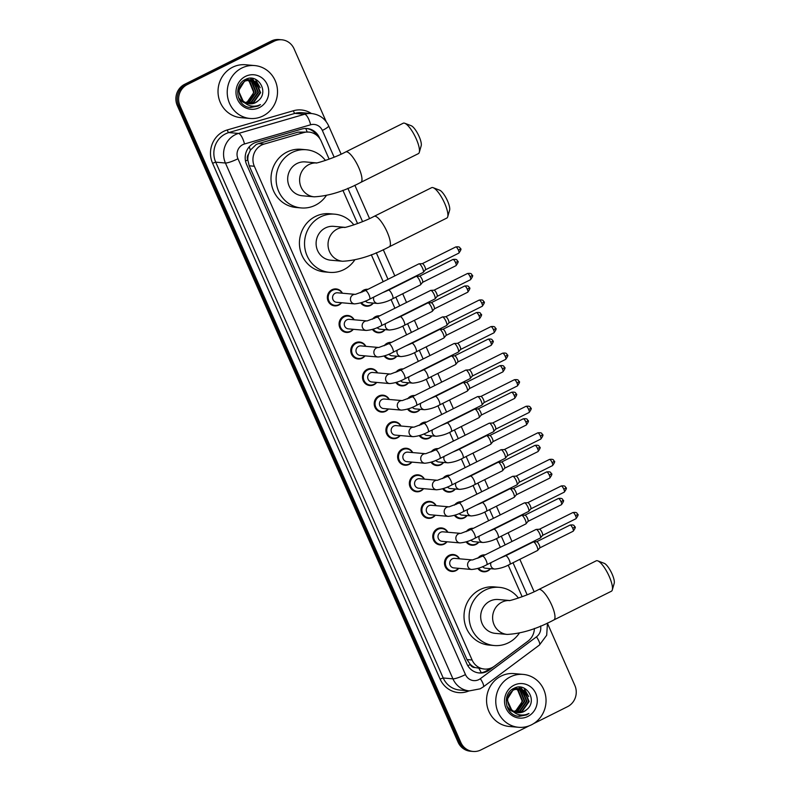 <?xml version="1.0" encoding="UTF-8"?>
<svg xmlns="http://www.w3.org/2000/svg" width="791" height="791" viewBox="0 0 791 791"><rect width="100%" height="100%" fill="white"/><g stroke="black" fill="none" stroke-linecap="round" stroke-linejoin="round"><path stroke-width="1.19" d="M360.775 292.65A8.493 8.039 -84.9 0 1 367.993 289.288M373.372 303.082A8.493 8.039 -84.9 0 1 360.676 302.834M372.492 319.208A8.493 8.039 -84.9 0 1 379.71 315.846M385.079 329.649A8.493 8.039 -84.9 0 1 372.393 329.392M384.199 345.766A8.493 8.039 -84.9 0 1 391.416 342.404M396.795 356.207A8.493 8.039 -84.9 0 1 384.11 355.95M395.915 372.324A8.493 8.039 -84.9 0 1 403.133 368.962M408.512 382.765A8.493 8.039 -84.9 0 1 395.816 382.508M407.632 398.882A8.493 8.039 -84.9 0 1 414.85 395.52M420.219 409.323A8.493 8.039 -84.9 0 1 407.533 409.066M419.339 425.439A8.493 8.039 -84.9 0 1 426.567 422.078M431.935 435.881A8.493 8.039 -84.9 0 1 419.25 435.623M431.055 451.997A8.493 8.039 -84.9 0 1 438.273 448.635M443.652 462.438A8.493 8.039 -84.9 0 1 430.957 462.181M442.772 478.555A8.493 8.039 -84.9 0 1 449.911 475.193A8.493 8.039 -84.9 0 1 449.99 475.193M455.369 488.996A8.493 8.039 -84.9 0 1 442.673 488.739M454.489 505.113A8.493 8.039 -84.9 0 1 461.628 501.751A8.493 8.039 -84.9 0 1 461.707 501.751M467.076 515.554A8.493 8.039 -84.9 0 1 454.39 515.297M466.196 531.681A8.493 8.039 -84.9 0 1 473.413 528.319M478.792 542.112A8.493 8.039 -84.9 0 1 466.107 541.855M477.912 558.238A8.493 8.039 -84.9 0 1 485.13 554.877M490.509 568.67A8.493 8.039 -84.9 0 1 477.813 568.413M353.31 329.303A8.493 8.039 -84.9 0 1 339.181 325.477A8.493 8.039 -84.9 0 1 354.15 319.782M365.027 355.861A8.493 8.039 -84.9 0 1 350.888 352.035A8.493 8.039 -84.9 0 1 365.867 346.339M376.734 382.419A8.493 8.039 -84.9 0 1 362.604 378.592A8.493 8.039 -84.9 0 1 377.574 372.897M388.45 408.977A8.493 8.039 -84.9 0 1 374.321 405.16A8.493 8.039 -84.9 0 1 389.291 399.465M341.593 302.745A8.493 8.039 -84.9 0 1 327.464 298.919A8.493 8.039 -84.9 0 1 342.434 293.224M400.167 435.534A8.493 8.039 -84.9 0 1 386.028 431.718A8.493 8.039 -84.9 0 1 401.007 426.023M411.874 462.102A8.493 8.039 -84.9 0 1 397.744 458.276A8.493 8.039 -84.9 0 1 412.724 452.581M423.59 488.66A8.493 8.039 -84.9 0 1 409.461 484.834A8.493 8.039 -84.9 0 1 424.431 479.138M435.307 515.218A8.493 8.039 -84.9 0 1 421.178 511.391A8.493 8.039 -84.9 0 1 436.148 505.696M447.024 541.776A8.493 8.039 -84.9 0 1 432.885 537.949A8.493 8.039 -84.9 0 1 447.864 532.254M458.731 568.333A8.493 8.039 -84.9 0 1 444.601 564.507A8.493 8.039 -84.9 0 1 459.571 558.812M329.145 159.139L321.195 141.124A15.929 15.078 95.1 0 0 308.905 132.087L298.098 132.117L258.608 143.576L256.175 144.545L250.361 150.152L248.582 154.126A5.31 5.023 95.1 0 0 247.741 159.93A15.929 2.581 156.2 0 1 245.497 161.008M308.905 132.087A15.929 15.078 95.1 0 0 303.635 132.601L264.154 144.071A15.929 15.078 95.1 0 0 261.683 145.03A15.929 15.078 95.1 0 0 254.336 166.248L472.108 660.02A15.929 15.078 95.1 0 0 484.399 669.048A15.929 15.078 95.1 0 0 494.424 666.16L527.943 641.175A15.929 15.078 95.1 0 0 534.4 628.44M475.025 667.545A15.929 15.078 -84.9 0 1 470.19 664.272L470.299 664.529A5.31 5.023 95.1 0 0 475.025 667.545L484.399 669.048M247.741 159.93L247.85 160.178A15.929 15.078 -84.9 0 1 248.582 154.126M247.85 160.178L249.205 165.794L466.987 659.565L470.19 664.272M522.149 596.74L508.198 565.12M500.327 547.283L496.491 538.562M488.62 520.725L484.774 512.004M476.904 494.167L473.058 485.447M465.187 467.61L461.341 458.889M453.48 441.052L449.634 432.331M441.764 414.494L437.917 405.773M430.047 387.936L426.201 379.215M418.34 361.368L414.494 352.657M406.623 334.811L402.777 326.09M394.907 308.253L391.061 299.532M383.19 281.695L371.295 254.712M357.562 223.576L342.879 190.275M319.851 138.682L319.356 137.555A15.929 15.078 95.1 0 0 307.076 128.518A15.929 15.078 95.1 0 0 301.796 129.042L256.393 142.222A15.929 15.078 95.1 0 0 253.921 143.191A15.929 15.078 95.1 0 0 246.574 164.399L466.898 663.936A15.929 15.078 95.1 0 0 479.178 672.963A15.929 15.078 95.1 0 0 489.204 670.076L527.755 641.343A15.929 15.078 95.1 0 0 528.932 640.364M529.159 725.831L480.829 749.967A15.929 15.078 -84.9 0 1 473.077 751.45A15.929 15.078 -84.9 0 1 460.797 742.413L180.002 105.776A15.929 15.078 -84.9 0 1 187.348 84.558L274.042 41.28A15.929 15.078 -84.9 0 1 281.784 39.787A15.929 15.078 -84.9 0 1 294.074 48.824L326.199 121.666M547.619 623.703L574.859 685.471A15.929 15.078 -84.9 0 1 567.523 706.679L533.688 723.577M473.077 751.45L470.358 751.213A15.929 15.078 -84.9 0 1 458.068 742.176L177.273 105.529A15.929 15.078 -84.9 0 1 184.619 84.321L271.313 41.033L272.677 41.152A15.929 15.078 -84.9 0 1 280.419 39.669A15.929 15.078 -84.9 0 0 272.677 41.152L185.984 84.439L272.677 41.152L274.042 41.28M177.273 105.529L178.637 105.648A15.929 15.078 -84.9 0 1 185.984 84.439A15.929 15.078 -84.9 0 0 178.637 105.648L459.433 742.294L178.637 105.648L180.002 105.776M471.713 751.331A15.929 15.078 -84.9 0 1 459.433 742.294A15.929 15.078 -84.9 0 0 471.713 751.331M489.807 668.494L487.839 669.957A15.929 15.078 -84.9 0 1 478.496 672.894M306.384 128.478A15.929 15.078 -84.9 0 1 316.934 135.429M271.313 41.033A15.929 15.078 -84.9 0 1 279.055 39.55L281.784 39.787M262.948 115.99A26.548 25.134 -84.9 0 1 250.035 118.462A26.548 25.134 -84.9 0 1 227.59 96.769A26.548 25.134 -84.9 0 1 241.799 68.046A26.548 25.134 -84.9 0 1 254.712 65.574A26.548 25.134 -84.9 0 1 277.157 87.267A26.548 25.134 -84.9 0 1 262.948 115.99M250.035 118.462L240.83 117.651A26.548 25.134 -84.9 0 1 218.385 95.958A26.548 25.134 -84.9 0 1 232.594 67.235A26.548 25.134 -84.9 0 1 245.507 64.753L254.712 65.574M248.414 103.641L253.179 102.494L260.081 92.656L255.661 81.849L250.628 79.822M248.671 103.69L253.713 102.543L260.615 92.705L256.205 81.898L250.351 79.792L244.706 80.929L238.516 90.836L243.282 101.416M250.895 79.842L245.24 80.969C238.259 86.031 237.26 92.369 242.224 99.982A12.003 11.361 -84.9 0 0 249.61 103.819A12.003 11.361 -84.9 0 0 255.444 102.701A12.003 11.361 -84.9 0 0 258.43 100.556C269.484 91.568 257.47 72.91 245.744 79.347C233.325 84.251 236.153 105.529 249.303 107.408L258.074 106.103L260.437 104.62L257.747 105.678C251.37 107.22 246.189 105.312 242.224 99.982M247.356 103.374L251.014 102.306L257.915 92.468L253.496 81.661L249.531 79.812M249.264 79.753L248.463 79.624M249.541 79.753L244.627 79.921M247.623 103.453L251.548 102.355L258.449 92.507L254.04 81.71L249.808 79.802M248.73 79.644L243.766 80.455M246.317 102.988L248.849 102.118L255.75 92.27L251.33 81.473L248.433 79.921M248.166 79.832L247.365 79.614M247.099 79.565L246.298 79.436M247.375 79.555L245.665 79.377M246.574 103.097L249.383 102.168L256.284 92.32L251.874 81.513L248.71 79.881M248.443 79.802L247.642 79.604M246.565 79.456L245.586 79.416M247.326 80.158L249.165 81.275L253.585 92.082L252.428 96.107A12.003 11.361 -84.9 0 1 246.921 101.95A12.003 11.361 -84.9 0 1 245.428 102.563M247.059 80.039L246.268 79.733M246.001 79.644L245.447 79.486M245.546 102.622L247.227 101.97L254.129 92.132L249.709 81.325L247.603 80.089M247.336 79.98L246.545 79.693M246.278 79.614L245.556 79.436M249.472 103.809L255.345 102.692L258.43 100.556M238.398 97.422L242.036 101.555L244.963 103.067M245.477 76.391A17.313 16.384 -84.9 0 1 267.249 84.588A17.313 16.384 -84.9 0 1 259.27 107.645A17.313 16.384 -84.9 0 1 237.498 99.439A17.313 16.384 -84.9 0 1 245.477 76.391M255.859 87.376L252.349 80.168M252.24 80.049L250.322 78.279M258.024 87.564L252.398 78.398M260.19 87.752L255.374 79.248M250.351 107.546L258.014 106.093L260.437 104.62M404.765 123.267L411.211 125.729A11.677 3.253 63.5 0 1 419.111 136.487A11.677 3.253 63.5 0 1 421.198 145.732L419.289 152.366A16.987 4.736 -116.5 0 0 416.254 138.909A16.987 4.736 -116.5 0 0 404.765 123.267A16.987 4.736 -116.5 0 0 403.202 123.228L345.716 151.931A16.987 4.736 63.5 0 1 358.758 167.613A16.987 4.736 63.5 0 1 360.894 182.335L418.39 153.632A16.987 4.736 -116.5 0 0 419.289 152.366M316.469 162.906L305.267 161.918A16.987 16.087 95.1 0 0 297.011 163.5A16.987 16.087 95.1 0 0 287.914 181.881A16.987 16.087 95.1 0 0 302.271 195.763L314.205 196.821C328.572 196.089 344.134 191.254 360.894 182.335M326.278 195.585A29.208 27.645 -84.9 0 1 315.401 205.205A29.208 27.645 -84.9 0 1 301.203 207.934A29.208 27.645 -84.9 0 1 276.514 184.066A29.208 27.645 -84.9 0 1 292.146 152.475A29.208 27.645 -84.9 0 1 306.344 149.756A29.208 27.645 -84.9 0 1 325.427 160.464M301.203 207.934L296.091 207.479A29.208 27.645 -84.9 0 1 271.402 183.621A29.208 27.645 -84.9 0 1 287.034 152.02A29.208 27.645 -84.9 0 1 301.233 149.301L306.344 149.756M433.181 187.704L439.628 190.166A11.677 3.253 63.5 0 1 447.528 200.914A11.677 3.253 63.5 0 1 449.614 210.169L447.706 216.803A16.987 4.736 -116.5 0 0 444.671 203.346A16.987 4.736 -116.5 0 0 433.181 187.704A16.987 4.736 -116.5 0 0 431.629 187.665L374.133 216.358A16.987 4.736 63.5 0 1 387.175 232.05A16.987 4.736 63.5 0 1 389.31 246.772L446.806 218.069A16.987 4.736 -116.5 0 0 447.706 216.803M344.886 227.333L333.683 226.345A16.987 16.087 95.1 0 0 325.427 227.937A16.987 16.087 95.1 0 0 316.331 246.317A16.987 16.087 95.1 0 0 330.697 260.199L342.622 261.257C356.988 260.516 372.551 255.691 389.31 246.772M354.694 260.021A29.208 27.645 -84.9 0 1 343.818 269.642A29.208 27.645 -84.9 0 1 329.62 272.361A29.208 27.645 -84.9 0 1 304.93 248.503A29.208 27.645 -84.9 0 1 320.563 216.902A29.208 27.645 -84.9 0 1 334.761 214.183A29.208 27.645 -84.9 0 1 353.844 224.901M329.62 272.361L324.508 271.916A29.208 27.645 -84.9 0 1 299.819 248.048A29.208 27.645 -84.9 0 1 315.451 216.457A29.208 27.645 -84.9 0 1 329.649 213.728L334.761 214.183M597.769 560.868L604.215 563.33A11.677 3.253 63.5 0 1 612.115 574.078A11.677 3.253 63.5 0 1 614.202 583.333L612.293 589.967A16.987 4.736 -116.5 0 0 609.258 576.51A16.987 4.736 -116.5 0 0 597.769 560.868A16.987 4.736 -116.5 0 0 596.206 560.829L538.72 589.532A16.987 4.736 63.5 0 1 551.762 605.214A16.987 4.736 63.5 0 1 553.898 619.936L611.394 591.233A16.987 4.736 -116.5 0 0 612.293 589.967M509.473 600.507L498.271 599.509A16.987 16.087 95.1 0 0 490.005 601.101A16.987 16.087 95.1 0 0 480.918 619.482A16.987 16.087 95.1 0 0 495.275 633.364L507.209 634.422C521.576 633.68 537.138 628.855 553.898 619.936M519.282 633.186A29.208 27.645 -84.9 0 1 508.405 642.806A29.208 27.645 -84.9 0 1 494.207 645.525A29.208 27.645 -84.9 0 1 469.518 621.667A29.208 27.645 -84.9 0 1 485.15 590.076A29.208 27.645 -84.9 0 1 499.348 587.347A29.208 27.645 -84.9 0 1 518.431 598.065M494.207 645.525L489.085 645.08A29.208 27.645 -84.9 0 1 464.406 621.212A29.208 27.645 -84.9 0 1 480.028 589.621A29.208 27.645 -84.9 0 1 494.237 586.892L499.348 587.347M336.679 302.31A4.776 4.528 -84.9 0 1 335.196 293.234A4.776 4.528 -84.9 0 1 337.52 292.789L355.228 294.361A4.776 4.528 -84.9 0 0 350.986 301.45A4.776 4.528 -84.9 0 0 354.536 303.892L336.679 302.31M341.317 302.726A7.969 7.544 -84.9 0 1 328.295 298.86A7.969 7.544 -84.9 0 1 342.167 293.204M355.377 294.371L365.363 290.604L418.923 263.858A4.776 1.335 63.5 0 1 419.082 263.818A4.776 1.335 63.5 0 1 419.161 263.818A4.776 1.335 63.5 0 1 422.592 268.268A4.776 1.335 63.5 0 1 423.323 272.302A4.776 1.335 63.5 0 1 423.195 272.411L369.634 299.146C364.849 301.836 359.816 303.418 354.536 303.892M422.325 263.65A3.451 0.959 63.5 0 1 422.374 263.65A3.451 0.959 63.5 0 1 422.424 263.65A3.451 0.959 63.5 0 1 424.905 266.864A3.451 0.959 63.5 0 1 425.429 269.78A3.451 0.959 63.5 0 1 425.34 269.85M348.386 328.868A4.776 4.528 -84.9 0 1 346.913 319.791A4.776 4.528 -84.9 0 1 349.236 319.346L366.945 320.919A4.776 4.528 -84.9 0 0 362.693 328.008A4.776 4.528 -84.9 0 0 366.253 330.45L348.386 328.868M353.033 329.283A7.969 7.544 -84.9 0 1 340.011 325.417A7.969 7.544 -84.9 0 1 353.874 319.762M367.093 320.928L377.07 317.161L430.64 290.416A4.776 1.335 63.5 0 1 430.798 290.376A4.776 1.335 63.5 0 1 430.868 290.376A4.776 1.335 63.5 0 1 434.308 294.825A4.776 1.335 63.5 0 1 435.04 298.86A4.776 1.335 63.5 0 1 434.912 298.968L381.341 325.714C376.565 328.394 371.533 329.976 366.253 330.45M430.798 290.376L434.081 290.208A3.451 0.959 63.5 0 1 434.081 290.208A3.451 0.959 63.5 0 1 434.14 290.208A3.451 0.959 63.5 0 1 436.622 293.421A3.451 0.959 63.5 0 1 437.146 296.338A3.451 0.959 63.5 0 1 437.057 296.417M360.103 355.426A4.776 4.528 -84.9 0 1 358.62 346.349A4.776 4.528 -84.9 0 1 360.943 345.904L378.662 347.476A4.776 4.528 -84.9 0 0 374.41 354.566A4.776 4.528 -84.9 0 0 377.969 357.008L360.103 355.426M364.75 355.841A7.969 7.544 -84.9 0 1 351.728 351.975A7.969 7.544 -84.9 0 1 365.59 346.32M378.81 347.486L388.786 343.719L442.357 316.973A4.776 1.335 63.5 0 1 442.515 316.934A4.776 1.335 63.5 0 1 442.584 316.934A4.776 1.335 63.5 0 1 446.025 321.383A4.776 1.335 63.5 0 1 446.747 325.427A4.776 1.335 63.5 0 1 446.618 325.526L393.058 352.272C388.272 354.951 383.249 356.533 377.969 357.008M445.748 316.776A3.451 0.959 63.5 0 1 445.798 316.766A3.451 0.959 63.5 0 1 445.847 316.766A3.451 0.959 63.5 0 1 448.329 319.979A3.451 0.959 63.5 0 1 448.863 322.896A3.451 0.959 63.5 0 1 448.764 322.975M371.819 381.984A4.776 4.528 -84.9 0 1 370.336 372.907A4.776 4.528 -84.9 0 1 372.66 372.462L390.368 374.034A4.776 4.528 -84.9 0 0 386.127 381.124A4.776 4.528 -84.9 0 0 389.676 383.566L371.819 381.984M376.467 382.399A7.969 7.544 -84.9 0 1 363.445 378.533A7.969 7.544 -84.9 0 1 377.307 372.877M390.527 374.044L400.503 370.277L454.064 343.531A4.776 1.335 63.5 0 1 454.232 343.492A4.776 1.335 63.5 0 1 454.301 343.492A4.776 1.335 63.5 0 1 457.732 347.941A4.776 1.335 63.5 0 1 458.464 351.985A4.776 1.335 63.5 0 1 458.335 352.084L404.774 378.83C399.989 381.509 394.956 383.091 389.676 383.566M490.885 326.634C495.987 325.941 494.77 327.978 495.591 328.334A3.451 0.564 156.2 0 1 493.535 329.817A3.451 0.959 63.5 0 0 490.885 326.634L457.455 343.324A3.451 0.959 63.5 0 1 457.514 343.324A3.451 0.959 63.5 0 1 457.564 343.324A3.451 0.959 63.5 0 1 460.046 346.537A3.451 0.959 63.5 0 1 460.57 349.454A3.451 0.959 63.5 0 1 460.481 349.533M383.536 408.542A4.776 4.528 -84.9 0 1 382.053 399.475A4.776 4.528 -84.9 0 1 384.377 399.03L402.085 400.592A4.776 4.528 -84.9 0 0 397.833 407.681A4.776 4.528 -84.9 0 0 401.393 410.124L383.536 408.542M388.173 408.957A7.969 7.544 -84.9 0 1 375.152 405.091A7.969 7.544 -84.9 0 1 389.014 399.435M402.233 400.602L412.22 396.835L465.78 370.089A4.776 1.335 63.5 0 1 465.939 370.05A4.776 1.335 63.5 0 1 466.018 370.05A4.776 1.335 63.5 0 1 469.449 374.499A4.776 1.335 63.5 0 1 470.18 378.543A4.776 1.335 63.5 0 1 470.052 378.642L416.481 405.387C411.706 408.067 406.673 409.649 401.393 410.124M502.601 353.191C507.703 352.499 506.487 354.546 507.298 354.892A3.451 0.564 156.2 0 1 505.251 356.375A3.451 0.959 63.5 0 0 502.601 353.191L469.162 369.891A3.451 0.959 63.5 0 1 469.231 369.881A3.451 0.959 63.5 0 1 469.281 369.881A3.451 0.959 63.5 0 1 471.762 373.095A3.451 0.959 63.5 0 1 472.286 376.012A3.451 0.959 63.5 0 1 472.197 376.091M395.243 435.099A4.776 4.528 -84.9 0 1 393.76 426.033A4.776 4.528 -84.9 0 1 396.083 425.588L413.802 427.15A4.776 4.528 -84.9 0 0 409.55 434.239A4.776 4.528 -84.9 0 0 413.11 436.681L395.243 435.099M399.89 435.515A7.969 7.544 -84.9 0 1 386.868 431.649A7.969 7.544 -84.9 0 1 400.73 425.993M413.95 427.16L423.927 423.393L477.497 396.647A4.776 1.335 63.5 0 1 477.655 396.607A4.776 1.335 63.5 0 1 477.724 396.607A4.776 1.335 63.5 0 1 481.165 401.067A4.776 1.335 63.5 0 1 481.897 405.101A4.776 1.335 63.5 0 1 481.768 405.2L428.198 431.945C423.422 434.625 418.39 436.207 413.11 436.681M514.318 379.749C519.41 379.057 518.204 381.104 519.015 381.45A3.451 0.564 156.2 0 1 516.968 382.933A3.451 0.959 63.5 0 0 514.318 379.749L480.879 396.449A3.451 0.959 63.5 0 1 480.938 396.439A3.451 0.959 63.5 0 1 480.997 396.439A3.451 0.959 63.5 0 1 483.479 399.653A3.451 0.959 63.5 0 1 484.003 402.57A3.451 0.959 63.5 0 1 483.904 402.649M406.96 461.667A4.776 4.528 -84.9 0 1 405.476 452.59A4.776 4.528 -84.9 0 1 407.8 452.145L425.518 453.708A4.776 4.528 -84.9 0 0 421.267 460.797A4.776 4.528 -84.9 0 0 424.826 463.239L406.96 461.667M411.607 462.073A7.969 7.544 -84.9 0 1 398.585 458.207A7.969 7.544 -84.9 0 1 412.447 452.551M425.667 453.718L435.643 449.95L489.214 423.205A4.776 1.335 63.5 0 1 489.372 423.165A4.776 1.335 63.5 0 1 489.441 423.175A4.776 1.335 63.5 0 1 492.882 427.624A4.776 1.335 63.5 0 1 493.604 431.659A4.776 1.335 63.5 0 1 493.475 431.757L439.915 458.503C435.129 461.183 430.106 462.765 424.826 463.239M526.025 406.307C531.127 405.625 529.921 407.662 530.731 408.008A3.451 0.564 156.2 0 1 528.675 409.501A3.451 0.959 63.5 0 0 526.025 406.307L492.595 423.007A3.451 0.959 63.5 0 1 492.655 422.997A3.451 0.959 63.5 0 1 492.704 423.007A3.451 0.959 63.5 0 1 495.186 426.22A3.451 0.959 63.5 0 1 495.72 429.127A3.451 0.959 63.5 0 1 495.621 429.206M418.676 488.225A4.776 4.528 -84.9 0 1 417.193 479.148A4.776 4.528 -84.9 0 1 419.517 478.703L437.225 480.266A4.776 4.528 -84.9 0 0 432.974 487.355A4.776 4.528 -84.9 0 0 436.533 489.797L418.676 488.225M423.314 488.63A7.969 7.544 -84.9 0 1 410.292 484.764A7.969 7.544 -84.9 0 1 424.164 479.109M437.374 480.285L447.36 476.508L500.921 449.772A4.776 1.335 63.5 0 1 501.079 449.723A4.776 1.335 63.5 0 1 501.158 449.733A4.776 1.335 63.5 0 1 504.589 454.182A4.776 1.335 63.5 0 1 505.32 458.216A4.776 1.335 63.5 0 1 505.192 458.315L451.621 485.061C446.846 487.75 441.813 489.322 436.533 489.797M537.742 432.865C542.844 432.183 541.627 434.219 542.438 434.566A3.451 0.564 156.2 0 1 540.391 436.059A3.451 0.959 63.5 0 0 537.742 432.865L504.302 449.565A3.451 0.959 63.5 0 1 504.371 449.565A3.451 0.959 63.5 0 1 504.421 449.565A3.451 0.959 63.5 0 1 506.902 452.778A3.451 0.959 63.5 0 1 507.427 455.695A3.451 0.959 63.5 0 1 507.338 455.764M430.383 514.783A4.776 4.528 -84.9 0 1 428.9 505.706A4.776 4.528 -84.9 0 1 431.233 505.261L448.942 506.823A4.776 4.528 -84.9 0 0 444.69 513.913A4.776 4.528 -84.9 0 0 448.25 516.365L430.383 514.783M435.03 515.188A7.969 7.544 -84.9 0 1 422.008 511.322A7.969 7.544 -84.9 0 1 435.871 505.667M449.09 506.843L459.067 503.066L512.637 476.33A4.776 1.335 63.5 0 1 512.795 476.291A4.776 1.335 63.5 0 1 512.865 476.291A4.776 1.335 63.5 0 1 516.305 480.74A4.776 1.335 63.5 0 1 517.037 484.774A4.776 1.335 63.5 0 1 516.909 484.883L463.338 511.619C458.562 514.308 453.53 515.88 448.25 516.365M549.458 459.433C554.55 458.74 553.344 460.777 554.155 461.123A3.451 0.564 156.2 0 1 552.108 462.616A3.451 0.959 63.5 0 0 549.458 459.433L516.019 476.123A3.451 0.959 63.5 0 1 516.078 476.123A3.451 0.959 63.5 0 1 516.137 476.123A3.451 0.959 63.5 0 1 518.619 479.336A3.451 0.959 63.5 0 1 519.143 482.253A3.451 0.959 63.5 0 1 519.054 482.322M442.1 541.341A4.776 4.528 -84.9 0 1 440.617 532.264A4.776 4.528 -84.9 0 1 442.94 531.819L460.659 533.381A4.776 4.528 -84.9 0 0 456.407 540.48A4.776 4.528 -84.9 0 0 459.966 542.923L442.1 541.341M446.747 541.746A7.969 7.544 -84.9 0 1 433.725 537.88A7.969 7.544 -84.9 0 1 447.587 532.234M460.807 533.401L470.783 529.624L524.354 502.888A4.776 1.335 63.5 0 1 524.512 502.849A4.776 1.335 63.5 0 1 524.581 502.849A4.776 1.335 63.5 0 1 528.022 507.298A4.776 1.335 63.5 0 1 528.744 511.332A4.776 1.335 63.5 0 1 528.615 511.441L475.055 538.177C470.269 540.866 465.246 542.448 459.966 542.923M561.175 485.99C566.267 485.298 565.061 487.335 565.872 487.681A3.451 0.564 156.2 0 1 563.825 489.174A3.451 0.959 63.5 0 0 561.175 485.99L527.735 502.68A3.451 0.959 63.5 0 1 527.795 502.68A3.451 0.959 63.5 0 1 527.844 502.68A3.451 0.959 63.5 0 1 530.326 505.894A3.451 0.959 63.5 0 1 530.86 508.811A3.451 0.959 63.5 0 1 530.761 508.88M453.816 567.898A4.776 4.528 -84.9 0 1 452.333 558.822A4.776 4.528 -84.9 0 1 454.657 558.377L472.365 559.939A4.776 4.528 -84.9 0 0 468.124 567.038A4.776 4.528 -84.9 0 0 471.673 569.48L453.816 567.898M458.464 568.314A7.969 7.544 -84.9 0 1 445.442 564.448A7.969 7.544 -84.9 0 1 459.304 558.792M472.524 559.959L482.5 556.192L536.061 529.446A4.776 1.335 63.5 0 1 536.219 529.406A4.776 1.335 63.5 0 1 536.298 529.406A4.776 1.335 63.5 0 1 539.729 533.856A4.776 1.335 63.5 0 1 540.461 537.89A4.776 1.335 63.5 0 1 540.332 537.999L486.772 564.734C481.986 567.424 476.953 569.006 471.673 569.48M572.882 512.548C577.984 511.856 576.768 513.893 577.588 514.239A3.451 0.564 156.2 0 1 575.532 515.732A3.451 0.959 63.5 0 0 572.882 512.548L539.442 529.238A3.451 0.959 63.5 0 1 539.511 529.238A3.451 0.959 63.5 0 1 539.561 529.238A3.451 0.959 63.5 0 1 542.043 532.452A3.451 0.959 63.5 0 1 542.567 535.369A3.451 0.959 63.5 0 1 542.478 535.438M382.32 292.808L388.47 290.178A4.776 1.335 63.5 0 1 388.707 290.139A4.776 1.335 63.5 0 1 392.257 294.855A4.776 1.335 63.5 0 1 392.741 298.731C387.966 301.411 382.933 302.993 377.653 303.467L368.448 302.646A4.776 4.528 -84.9 0 1 365.452 301.064M388.47 290.178L416.125 276.375A4.776 1.335 63.5 0 1 416.284 276.326A4.776 1.335 63.5 0 1 416.353 276.336A4.776 1.335 63.5 0 1 419.497 280.152A4.776 1.335 63.5 0 1 420.525 284.819A4.776 1.335 63.5 0 1 420.397 284.918L392.741 298.731M373.095 303.062A7.969 7.544 -84.9 0 1 361.447 302.577M362.377 291.978A7.969 7.544 -84.9 0 1 366.876 289.842M452.946 259.468C458.038 258.786 456.832 260.822 457.643 261.168A3.451 0.564 156.2 0 1 455.596 262.661A3.451 0.959 63.5 0 0 452.946 259.468L419.507 276.168A3.451 0.959 63.5 0 1 419.566 276.158A3.451 0.959 63.5 0 1 419.625 276.168A3.451 0.959 63.5 0 1 422.107 279.381A3.451 0.959 63.5 0 1 422.631 282.288A3.451 0.959 63.5 0 1 422.542 282.367M394.037 319.376L400.187 316.736A4.776 1.335 63.5 0 1 400.424 316.697A4.776 1.335 63.5 0 1 403.974 321.413A4.776 1.335 63.5 0 1 404.458 325.289C399.673 327.968 394.65 329.55 389.37 330.025L380.164 329.214A4.776 4.528 -84.9 0 1 377.169 327.622M400.187 316.736L427.842 302.933A4.776 1.335 63.5 0 1 428 302.894A4.776 1.335 63.5 0 1 428.069 302.894A4.776 1.335 63.5 0 1 431.214 306.71A4.776 1.335 63.5 0 1 432.232 311.377A4.776 1.335 63.5 0 1 432.104 311.476L404.458 325.289M384.812 329.62A7.969 7.544 -84.9 0 1 373.164 329.135M374.094 318.546A7.969 7.544 -84.9 0 1 378.592 316.4M464.663 286.035C469.755 285.343 468.549 287.38 469.36 287.726A3.451 0.564 156.2 0 1 467.303 289.219A3.451 0.959 63.5 0 0 464.663 286.035L431.224 302.726A3.451 0.959 63.5 0 1 431.283 302.726A3.451 0.959 63.5 0 1 431.332 302.726A3.451 0.959 63.5 0 1 433.814 305.939A3.451 0.959 63.5 0 1 434.348 308.856A3.451 0.959 63.5 0 1 434.249 308.925M405.753 345.934L411.903 343.294A4.776 1.335 63.5 0 1 412.131 343.254A4.776 1.335 63.5 0 1 415.69 347.971A4.776 1.335 63.5 0 1 416.175 351.847C411.389 354.526 406.356 356.108 401.077 356.583L391.881 355.772A4.776 4.528 -84.9 0 1 388.885 354.18M411.903 343.294L439.549 329.491A4.776 1.335 63.5 0 1 439.707 329.452A4.776 1.335 63.5 0 1 439.786 329.452A4.776 1.335 63.5 0 1 442.93 333.278A4.776 1.335 63.5 0 1 443.949 337.935A4.776 1.335 63.5 0 1 443.82 338.044L416.175 351.847M396.518 356.177A7.969 7.544 -84.9 0 1 384.881 355.693M385.81 345.103A7.969 7.544 -84.9 0 1 390.299 342.958M442.95 329.283A3.451 0.959 63.5 0 1 443 329.283A3.451 0.959 63.5 0 1 443.049 329.283A3.451 0.959 63.5 0 1 445.531 332.497A3.451 0.959 63.5 0 1 446.055 335.414A3.451 0.959 63.5 0 1 445.966 335.483M417.47 372.492L423.62 369.852A4.776 1.335 63.5 0 1 423.847 369.812A4.776 1.335 63.5 0 1 427.397 374.529A4.776 1.335 63.5 0 1 427.882 378.405C423.106 381.084 418.073 382.666 412.793 383.141L403.588 382.33A4.776 4.528 -84.9 0 1 400.592 380.738M423.62 369.852L451.265 356.049A4.776 1.335 63.5 0 1 451.424 356.009A4.776 1.335 63.5 0 1 451.493 356.009A4.776 1.335 63.5 0 1 454.647 359.836A4.776 1.335 63.5 0 1 455.665 364.493A4.776 1.335 63.5 0 1 455.537 364.602L427.882 378.405M408.235 382.735A7.969 7.544 -84.9 0 1 396.588 382.251M397.517 371.661A7.969 7.544 -84.9 0 1 402.016 369.516M454.667 355.841A3.451 0.959 63.5 0 1 454.706 355.841A3.451 0.959 63.5 0 1 454.766 355.841A3.451 0.959 63.5 0 1 457.247 359.055A3.451 0.959 63.5 0 1 457.771 361.971A3.451 0.959 63.5 0 1 457.682 362.041M429.177 399.05L435.327 396.41A4.776 1.335 63.5 0 1 435.564 396.37A4.776 1.335 63.5 0 1 439.114 401.096A4.776 1.335 63.5 0 1 439.598 404.962C434.823 407.642 429.79 409.224 424.51 409.698L415.305 408.888A4.776 4.528 -84.9 0 1 412.309 407.296M435.327 396.41L462.982 382.607A4.776 1.335 63.5 0 1 463.14 382.567A4.776 1.335 63.5 0 1 463.21 382.567A4.776 1.335 63.5 0 1 466.354 386.394A4.776 1.335 63.5 0 1 467.372 391.051A4.776 1.335 63.5 0 1 467.244 391.159L439.598 404.962M419.952 409.293A7.969 7.544 -84.9 0 1 408.304 408.809M409.234 398.219A7.969 7.544 -84.9 0 1 413.733 396.083M466.374 382.399A3.451 0.959 63.5 0 1 466.423 382.399A3.451 0.959 63.5 0 1 466.472 382.399A3.451 0.959 63.5 0 1 468.964 385.613A3.451 0.959 63.5 0 1 469.488 388.529A3.451 0.959 63.5 0 1 469.389 388.599M440.894 425.607L447.044 422.967A4.776 1.335 63.5 0 1 447.271 422.928A4.776 1.335 63.5 0 1 450.83 427.654A4.776 1.335 63.5 0 1 451.315 431.52C446.529 434.2 441.507 435.782 436.227 436.256L427.021 435.445A4.776 4.528 -84.9 0 1 424.025 433.854M447.044 422.967L474.689 409.165A4.776 1.335 63.5 0 1 474.857 409.125A4.776 1.335 63.5 0 1 474.926 409.125A4.776 1.335 63.5 0 1 478.071 412.951A4.776 1.335 63.5 0 1 479.089 417.608A4.776 1.335 63.5 0 1 478.96 417.717L451.315 431.52M431.659 435.861A7.969 7.544 -84.9 0 1 420.021 435.376M420.95 424.777A7.969 7.544 -84.9 0 1 425.439 422.641M478.09 408.967A3.451 0.959 63.5 0 1 478.14 408.957A3.451 0.959 63.5 0 1 478.189 408.957A3.451 0.959 63.5 0 1 480.671 412.17A3.451 0.959 63.5 0 1 481.195 415.087A3.451 0.959 63.5 0 1 481.106 415.166M452.61 452.165L458.76 449.525A4.776 1.335 63.5 0 1 458.988 449.486A4.776 1.335 63.5 0 1 462.537 454.212A4.776 1.335 63.5 0 1 463.022 458.078C458.246 460.757 453.213 462.34 447.933 462.814L438.728 462.003A4.776 4.528 -84.9 0 1 435.742 460.411M458.76 449.525L486.406 435.722A4.776 1.335 63.5 0 1 486.564 435.683A4.776 1.335 63.5 0 1 486.643 435.683A4.776 1.335 63.5 0 1 489.787 439.509A4.776 1.335 63.5 0 1 490.806 444.176A4.776 1.335 63.5 0 1 490.677 444.275L463.022 458.078M443.375 462.419A7.969 7.544 -84.9 0 1 431.738 461.934M432.667 451.335A7.969 7.544 -84.9 0 1 437.156 449.199M489.807 435.525A3.451 0.959 63.5 0 1 489.856 435.515A3.451 0.959 63.5 0 1 489.906 435.515A3.451 0.959 63.5 0 1 492.388 438.728A3.451 0.959 63.5 0 1 492.912 441.645A3.451 0.959 63.5 0 1 492.823 441.724M464.317 478.723L470.467 476.083A4.776 1.335 63.5 0 1 470.704 476.044A4.776 1.335 63.5 0 1 474.254 480.77A4.776 1.335 63.5 0 1 474.738 484.636C469.963 487.325 464.93 488.897 459.65 489.372L450.445 488.561A4.776 4.528 -84.9 0 1 447.449 486.969M470.467 476.083L498.122 462.28A4.776 1.335 63.5 0 1 498.281 462.241A4.776 1.335 63.5 0 1 498.35 462.241A4.776 1.335 63.5 0 1 501.494 466.067A4.776 1.335 63.5 0 1 502.522 470.734A4.776 1.335 63.5 0 1 502.394 470.833L474.738 484.636M455.092 488.976A7.969 7.544 -84.9 0 1 443.444 488.492M444.374 477.893A7.969 7.544 -84.9 0 1 448.873 475.757M534.943 445.382C540.035 444.69 538.829 446.727 539.64 447.083A3.451 0.564 156.2 0 1 537.593 448.566A3.451 0.959 63.5 0 0 534.943 445.382L501.504 462.073A3.451 0.959 63.5 0 1 501.563 462.073A3.451 0.959 63.5 0 1 501.623 462.073A3.451 0.959 63.5 0 1 504.104 465.286A3.451 0.959 63.5 0 1 504.628 468.203A3.451 0.959 63.5 0 1 504.539 468.282M476.034 505.281L482.184 502.641A4.776 1.335 63.5 0 1 482.421 502.601A4.776 1.335 63.5 0 1 485.971 507.328A4.776 1.335 63.5 0 1 486.455 511.194C481.67 513.883 476.647 515.455 471.367 515.94L462.162 515.119A4.776 4.528 -84.9 0 1 459.166 513.527M482.184 502.641L509.839 488.838A4.776 1.335 63.5 0 1 509.997 488.798A4.776 1.335 63.5 0 1 510.066 488.798A4.776 1.335 63.5 0 1 513.211 492.625A4.776 1.335 63.5 0 1 514.229 497.292A4.776 1.335 63.5 0 1 514.101 497.391L486.455 511.194M466.809 515.534A7.969 7.544 -84.9 0 1 455.161 515.05M456.091 504.45A7.969 7.544 -84.9 0 1 460.589 502.315M546.65 471.94C551.752 471.248 550.546 473.285 551.357 473.641A3.451 0.564 156.2 0 1 549.3 475.124A3.451 0.959 63.5 0 0 546.65 471.94L513.221 488.64A3.451 0.959 63.5 0 1 513.28 488.63A3.451 0.959 63.5 0 1 513.329 488.63A3.451 0.959 63.5 0 1 515.811 491.844A3.451 0.959 63.5 0 1 516.345 494.761A3.451 0.959 63.5 0 1 516.246 494.84M487.75 531.839L493.9 529.209A4.776 1.335 63.5 0 1 494.128 529.169A4.776 1.335 63.5 0 1 497.687 533.885A4.776 1.335 63.5 0 1 498.172 537.751C493.386 540.441 488.354 542.023 483.074 542.497L473.878 541.677A4.776 4.528 -84.9 0 1 470.882 540.085M493.9 529.209L521.546 515.396A4.776 1.335 63.5 0 1 521.704 515.356A4.776 1.335 63.5 0 1 521.783 515.356A4.776 1.335 63.5 0 1 524.927 519.183A4.776 1.335 63.5 0 1 525.946 523.85A4.776 1.335 63.5 0 1 525.817 523.949L498.172 537.751M478.515 542.092A7.969 7.544 -84.9 0 1 466.878 541.608M467.807 531.008A7.969 7.544 -84.9 0 1 472.296 528.872M558.367 498.498C563.469 497.806 562.253 499.853 563.063 500.199A3.451 0.564 156.2 0 1 561.017 501.682A3.451 0.959 63.5 0 0 558.367 498.498L524.927 515.198A3.451 0.959 63.5 0 1 524.997 515.188A3.451 0.959 63.5 0 1 525.046 515.188A3.451 0.959 63.5 0 1 527.528 518.402A3.451 0.959 63.5 0 1 528.052 521.318A3.451 0.959 63.5 0 1 527.963 521.398M499.467 558.397L505.617 555.766A4.776 1.335 63.5 0 1 505.845 555.727A4.776 1.335 63.5 0 1 509.394 560.443A4.776 1.335 63.5 0 1 509.879 564.309C505.103 566.999 500.07 568.581 494.79 569.055L485.585 568.235A4.776 4.528 -84.9 0 1 482.589 566.653M505.617 555.766L533.263 541.954A4.776 1.335 63.5 0 1 533.421 541.914A4.776 1.335 63.5 0 1 533.49 541.924A4.776 1.335 63.5 0 1 536.634 545.741A4.776 1.335 63.5 0 1 537.662 550.407A4.776 1.335 63.5 0 1 537.534 550.506L509.879 564.309M490.232 568.65A7.969 7.544 -84.9 0 1 478.585 568.165M479.514 557.566A7.969 7.544 -84.9 0 1 484.013 555.43M570.084 525.056C575.176 524.374 573.969 526.41 574.78 526.757A3.451 0.564 156.2 0 1 572.733 528.25A3.451 0.959 63.5 0 0 570.084 525.056L536.644 541.756A3.451 0.959 63.5 0 1 536.703 541.746A3.451 0.959 63.5 0 1 536.763 541.756A3.451 0.959 63.5 0 1 539.244 544.969A3.451 0.959 63.5 0 1 539.769 547.876A3.451 0.959 63.5 0 1 539.68 547.955M531.473 724.823A26.548 25.134 -84.9 0 1 518.56 727.295A26.548 25.134 -84.9 0 1 496.125 705.602A26.548 25.134 -84.9 0 1 510.333 676.888A26.548 25.134 -84.9 0 1 523.237 674.407A26.548 25.134 -84.9 0 1 545.681 696.1A26.548 25.134 -84.9 0 1 531.473 724.823M518.56 727.295L509.364 726.484A26.548 25.134 -84.9 0 1 486.92 704.791A26.548 25.134 -84.9 0 1 501.128 676.068A26.548 25.134 -84.9 0 1 514.041 673.596L523.237 674.407M516.938 712.483L521.704 711.336L528.606 701.488L524.186 690.691L519.153 688.654M517.205 712.533L522.248 711.386L529.149 701.538L524.73 690.741L518.886 688.625L513.23 689.762L507.051 699.669L511.807 710.249M519.43 688.674L513.774 689.811C506.794 694.874 505.785 701.212 510.759 708.825A12.003 11.361 -84.9 0 0 518.145 712.651A12.003 11.361 -84.9 0 0 523.978 711.534A12.003 11.361 -84.9 0 0 526.954 709.389C538.009 700.411 525.995 681.743 514.269 688.18C501.86 693.084 504.678 714.362 517.838 716.241L526.598 714.935L528.971 713.462L526.282 714.52C519.895 716.053 514.723 714.154 510.759 708.825M515.89 712.216L519.539 711.149L526.44 701.301L522.02 690.503L518.065 688.645M517.798 688.595L516.988 688.467M518.065 688.585L513.151 688.753M516.147 712.286L520.082 711.188L526.984 701.35L522.564 690.543L518.342 688.635M517.265 688.486L512.301 689.287M514.852 711.831L517.373 710.951L524.275 701.113L519.855 690.306L516.968 688.763M516.701 688.674L515.9 688.457M515.633 688.397L514.822 688.269M515.9 688.397L514.19 688.219M515.109 711.94L517.917 711L524.819 701.162L520.399 690.355L517.245 688.724M516.978 688.645L516.177 688.447M515.099 688.289L514.12 688.259L514.812 688.447M515.851 689.001L517.7 690.118L522.109 700.915L520.962 704.949A12.003 11.361 -84.9 0 1 515.455 710.783A12.003 11.361 -84.9 0 1 513.962 711.396M515.594 688.882L514.803 688.566M514.536 688.477L513.972 688.318M514.081 711.465L515.752 710.812L522.653 700.964L518.234 690.167L516.128 688.921M515.87 688.813L515.079 688.526M517.996 712.642L523.869 711.524L526.954 709.389M506.922 706.254L510.571 710.397L513.488 711.9M514.012 685.224A17.313 16.384 -84.9 0 1 535.774 693.43A17.313 16.384 -84.9 0 1 527.795 716.478A17.313 16.384 -84.9 0 1 506.032 708.281A17.313 16.384 -84.9 0 1 514.012 685.224M524.393 696.209L520.883 689.01M520.775 688.892L518.847 687.112M526.559 696.406L520.923 687.241M528.724 696.594L523.909 688.091M518.886 716.389L526.539 714.935L528.971 713.462M258.608 143.576L264.154 144.071M481.244 672.736A15.929 3.925 -126.7 0 0 479.01 668.573M307.096 131.929A15.929 4.815 -106.2 0 0 305.771 128.468M250.361 150.152A15.929 4.815 -106.2 0 0 249.224 146.829M470.299 664.529A15.929 2.581 156.2 0 1 467.817 665.715M249.205 165.794L254.336 166.248M298.098 132.117L303.635 132.601M466.987 659.565L472.108 660.02M334.138 157.182L322.342 130.446A10.619 10.056 95.1 0 0 310.645 124.77L244.508 143.972A10.619 10.056 95.1 0 0 242.857 144.615A10.619 10.056 95.1 0 0 237.962 158.754L465.474 674.594A10.619 10.056 95.1 0 0 478.822 679.627A10.619 10.056 95.1 0 0 480.345 678.688L536.486 636.834A10.619 10.056 95.1 0 0 540.599 625.988M465.474 674.594A10.619 1.72 -23.8 0 1 452.936 678.846L225.425 163.015A21.238 20.101 -84.9 0 1 235.214 134.727A21.238 20.101 -84.9 0 1 238.516 133.432L228.797 132.572A21.238 20.101 95.1 0 0 225.504 133.867A21.238 20.101 95.1 0 0 215.706 162.155L443.217 677.986A21.238 20.101 95.1 0 0 459.601 690.029L469.32 690.889A21.238 20.101 -84.9 0 1 452.936 678.846L443.217 677.986L440.083 679.054L212.571 163.213L215.706 162.155L225.425 163.015A10.619 1.72 -23.8 0 0 237.962 158.754M469.32 690.889L480.157 688.823L483.281 686.904A10.619 2.61 -126.7 0 0 480.345 678.688M212.571 163.213A23.898 22.623 -84.9 0 1 223.596 131.395A23.898 22.623 -84.9 0 1 227.304 129.942L293.441 110.74A23.898 22.623 -84.9 0 1 311.436 113.528M469.073 690.869A23.898 22.623 -84.9 0 1 440.083 679.054M187.348 84.558L184.619 84.321M460.797 742.413L458.068 742.176M244.508 143.972A10.619 3.213 -106.2 0 0 238.516 133.432L304.654 114.24L294.934 113.38L228.797 132.572A2.66 0.801 73.8 0 1 227.304 129.942M310.645 124.77A10.619 3.213 -106.2 0 0 304.654 114.24A21.238 20.101 -84.9 0 1 311.684 113.548L301.964 112.688A21.238 20.101 95.1 0 0 294.934 113.38A2.66 0.801 73.8 0 1 293.441 110.74M527.142 594.783L513.013 562.747M505.133 544.89L501.296 536.189M493.426 518.323L489.589 509.631M481.709 491.765L477.873 483.074M469.992 465.207L466.156 456.516M458.276 438.649L454.449 429.958M446.569 412.091L442.733 403.4M434.852 385.533L431.016 376.842M423.136 358.976L419.299 350.284M411.429 332.418L407.592 323.717M399.712 305.86L395.876 297.159M387.995 279.302L376.269 252.715M362.555 221.618L347.852 188.288M483.281 686.904L539.422 645.051A10.619 2.61 -126.7 0 0 536.486 636.834M322.342 130.446A10.619 1.72 -23.8 0 0 328.651 125.858C325.19 118.64 319.534 114.537 311.684 113.548M487.839 669.957L489.204 670.076M316.36 162.916A16.987 16.087 95.1 0 0 308.935 164.558A16.987 16.087 95.1 0 0 301.104 187.19A16.987 16.087 95.1 0 0 314.205 196.821M344.777 227.353A16.987 16.087 95.1 0 0 337.352 228.985A16.987 16.087 95.1 0 0 329.521 251.617A16.987 16.087 95.1 0 0 342.622 261.257M509.364 600.517A16.987 16.087 95.1 0 0 501.939 602.149A16.987 16.087 95.1 0 0 494.108 624.781A16.987 16.087 95.1 0 0 507.209 634.422M458.829 253.13C460.975 250.164 461.519 248.671 460.451 248.651C459.63 248.305 460.846 246.268 455.745 246.96A3.451 0.959 63.5 0 1 458.394 250.144A3.451 0.959 63.5 0 1 458.829 253.13L425.39 269.83M460.451 248.651A3.451 0.564 156.2 0 1 458.394 250.144M365.363 290.604A4.776 1.335 63.5 0 1 369.031 295.013A4.776 1.335 63.5 0 1 369.15 295.28A4.776 1.335 63.5 0 1 369.634 299.146M470.546 279.698C472.692 276.721 473.226 275.228 472.158 275.209C471.347 274.863 472.553 272.826 467.461 273.518A3.451 0.959 63.5 0 1 470.111 276.702A3.451 0.959 63.5 0 1 470.546 279.698L437.107 296.388M472.158 275.209A3.451 0.564 156.2 0 1 470.111 276.702M377.07 317.161A4.776 1.335 63.5 0 1 380.738 321.571A4.776 1.335 63.5 0 1 380.857 321.838A4.776 1.335 63.5 0 1 381.341 325.714M482.253 306.255C484.408 303.279 484.942 301.786 483.874 301.767C483.064 301.42 484.27 299.384 479.178 300.076A3.451 0.959 63.5 0 1 481.828 303.26A3.451 0.959 63.5 0 1 482.253 306.255L448.823 322.946M483.874 301.767A3.451 0.564 156.2 0 1 481.828 303.26M388.786 343.719A4.776 1.335 63.5 0 1 392.455 348.129A4.776 1.335 63.5 0 1 392.573 348.396A4.776 1.335 63.5 0 1 393.058 352.272M400.503 370.277A4.776 1.335 63.5 0 1 404.171 374.687A4.776 1.335 63.5 0 1 404.29 374.954A4.776 1.335 63.5 0 1 404.774 378.83M493.535 329.817A3.451 0.959 63.5 0 1 493.97 332.813L460.53 349.503M412.22 396.835A4.776 1.335 63.5 0 1 415.888 401.245A4.776 1.335 63.5 0 1 415.997 401.521A4.776 1.335 63.5 0 1 416.481 405.387M505.251 356.375A3.451 0.959 63.5 0 1 505.686 359.371L472.247 376.061M423.927 423.393A4.776 1.335 63.5 0 1 427.595 427.802A4.776 1.335 63.5 0 1 427.713 428.079A4.776 1.335 63.5 0 1 428.198 431.945M516.968 382.933A3.451 0.959 63.5 0 1 517.403 385.929L483.963 402.619M435.643 449.95A4.776 1.335 63.5 0 1 439.312 454.36A4.776 1.335 63.5 0 1 439.43 454.637A4.776 1.335 63.5 0 1 439.915 458.503M528.675 409.501A3.451 0.959 63.5 0 1 529.11 412.487L495.67 429.177M447.36 476.508A4.776 1.335 63.5 0 1 451.028 480.918A4.776 1.335 63.5 0 1 451.147 481.195A4.776 1.335 63.5 0 1 451.621 485.061M540.391 436.059A3.451 0.959 63.5 0 1 540.826 439.045L507.387 455.735M459.067 503.066A4.776 1.335 63.5 0 1 462.735 507.486A4.776 1.335 63.5 0 1 462.854 507.753A4.776 1.335 63.5 0 1 463.338 511.619M552.108 462.616A3.451 0.959 63.5 0 1 552.543 465.602L519.104 482.302M470.783 529.624A4.776 1.335 63.5 0 1 474.452 534.044A4.776 1.335 63.5 0 1 474.57 534.311A4.776 1.335 63.5 0 1 475.055 538.177M563.825 489.174A3.451 0.959 63.5 0 1 564.25 492.16L530.82 508.86M482.5 556.192A4.776 1.335 63.5 0 1 486.168 560.601A4.776 1.335 63.5 0 1 486.287 560.868A4.776 1.335 63.5 0 1 486.772 564.734M575.532 515.732A3.451 0.959 63.5 0 1 575.967 518.718L542.527 535.418M377.653 303.467A4.776 4.528 -84.9 0 1 373.846 297.05M455.596 262.661A3.451 0.959 63.5 0 1 456.031 265.647L422.592 282.338M389.37 330.025A4.776 4.528 -84.9 0 1 385.563 323.608M467.303 289.219A3.451 0.959 63.5 0 1 467.738 292.205L434.308 308.895M479.455 318.763C481.6 315.797 482.144 314.304 481.076 314.284C480.256 313.938 481.472 311.901 476.37 312.593A3.451 0.959 63.5 0 1 479.02 315.777A3.451 0.959 63.5 0 1 479.455 318.763L446.015 335.463M481.076 314.284A3.451 0.564 156.2 0 1 479.02 315.777M401.077 356.583A4.776 4.528 -84.9 0 1 397.27 350.166M491.171 345.321C493.317 342.355 493.851 340.862 492.783 340.842C491.972 340.496 493.189 338.459 488.087 339.151A3.451 0.959 63.5 0 1 490.736 342.335A3.451 0.959 63.5 0 1 491.171 345.321L457.732 362.021M492.783 340.842A3.451 0.564 156.2 0 1 490.736 342.335M412.793 383.141A4.776 4.528 -84.9 0 1 408.987 376.724M502.878 371.879C505.034 368.913 505.568 367.42 504.5 367.4C503.689 367.054 504.895 365.017 499.803 365.709A3.451 0.959 63.5 0 1 502.453 368.893A3.451 0.959 63.5 0 1 502.878 371.879L469.449 388.579M504.5 367.4A3.451 0.564 156.2 0 1 502.453 368.893M424.51 409.698A4.776 4.528 -84.9 0 1 420.703 403.281M514.595 398.437C516.741 395.47 517.284 393.977 516.216 393.958C515.396 393.611 516.612 391.575 511.51 392.267A3.451 0.959 63.5 0 1 514.16 395.451A3.451 0.959 63.5 0 1 514.595 398.437L481.155 415.137M516.216 393.958A3.451 0.564 156.2 0 1 514.16 395.451M436.227 436.256A4.776 4.528 -84.9 0 1 432.41 429.839M526.312 425.004C528.457 422.028 529.001 420.535 527.923 420.515C527.113 420.169 528.329 418.132 523.227 418.825A3.451 0.959 63.5 0 1 525.877 422.008A3.451 0.959 63.5 0 1 526.312 425.004L492.872 441.694M527.923 420.515A3.451 0.564 156.2 0 1 525.877 422.008M447.933 462.814A4.776 4.528 -84.9 0 1 444.127 456.397M459.65 489.372A4.776 4.528 -84.9 0 1 455.843 482.955M537.593 448.566A3.451 0.959 63.5 0 1 538.028 451.562L504.589 468.252M471.367 515.94A4.776 4.528 -84.9 0 1 467.56 509.513M549.3 475.124A3.451 0.959 63.5 0 1 549.735 478.12L516.296 494.81M483.074 542.497A4.776 4.528 -84.9 0 1 479.267 536.071M561.017 501.682A3.451 0.959 63.5 0 1 561.452 504.678L528.012 521.368M494.79 569.055A4.776 4.528 -84.9 0 1 490.984 562.638M572.733 528.25A3.451 0.959 63.5 0 1 573.168 531.236L539.729 547.926M539.422 645.051L546.69 635.242L547.481 623.001M534.123 591.737L519.845 559.346M511.965 541.479L508.129 532.778M500.248 514.921L496.412 506.22M488.531 488.363L484.695 479.662M476.825 461.806L472.988 453.105M465.108 435.238L461.272 426.547M453.391 408.68L449.555 399.989M441.675 382.122L437.848 373.431M429.968 355.564L426.131 346.873M418.251 329.007L414.415 320.315M406.534 302.449L402.708 293.758M394.828 275.891L383.259 249.669M369.545 218.563L354.843 185.232M341.129 154.136L328.651 125.858M345.716 151.931C333.387 158.596 314.442 163.935 316.173 162.946M374.133 216.358C361.803 223.022 342.859 228.372 344.589 227.373M538.72 589.532C526.391 596.187 507.436 601.536 509.177 600.537M335.028 305.366L331.904 305.089M422.374 263.65L419.082 263.818M336.432 289.496L333.308 289.219M425.429 269.78L423.323 272.302M455.745 246.96L422.305 263.65M346.745 331.923L343.62 331.647M348.149 316.054L345.024 315.777M437.146 296.338L435.04 298.86M467.461 273.518L434.022 290.208M358.461 358.481L355.327 358.204M445.798 316.766L442.515 316.934M359.865 342.612L356.731 342.335M448.863 322.896L446.747 325.427M479.178 300.076L445.738 316.766M370.178 385.039L367.044 384.762M457.514 343.324L454.232 343.492M371.572 369.17L368.448 368.893M460.57 349.454L458.464 351.985M493.97 332.813C496.115 329.837 496.659 328.344 495.591 328.334M381.885 411.597L378.76 411.32M469.231 369.881L465.939 370.05M383.289 395.727L380.164 395.451M472.286 376.012L470.18 378.543M505.686 359.371C507.832 356.395 508.376 354.902 507.298 354.892M393.602 438.155L390.477 437.878M480.938 396.439L477.655 396.607M395.006 422.285L391.871 422.008M484.003 402.57L481.897 405.101M517.403 385.929C519.549 382.953 520.082 381.46 519.015 381.45M405.318 464.713L402.184 464.436M492.655 422.997L489.372 423.165M406.722 448.853L403.588 448.576M495.72 429.127L493.604 431.659M529.11 412.487C531.255 409.511 531.799 408.018 530.731 408.008M417.025 491.27L413.901 490.993M504.371 449.565L501.079 449.723M418.429 475.411L415.305 475.134M507.427 455.695L505.32 458.216M540.826 439.045C542.972 436.068 543.516 434.575 542.438 434.566M428.742 517.838L425.617 517.561M516.078 476.123L512.795 476.291M430.146 501.969L427.021 501.692M519.143 482.253L517.037 484.774M552.543 465.602C554.689 462.636 555.223 461.143 554.155 461.123M440.458 544.396L437.324 544.119M527.795 502.68L524.512 502.849M441.862 528.526L438.728 528.25M530.86 508.811L528.744 511.332M564.25 492.16C566.405 489.194 566.939 487.701 565.872 487.681M452.165 570.954L449.041 570.677M539.511 529.238L536.219 529.406M453.569 555.084L450.445 554.807M542.567 535.369L540.461 537.89M575.967 518.718C578.112 515.752 578.656 514.259 577.588 514.239M419.566 276.158L416.284 276.326M366.806 305.702L363.672 305.425M422.631 282.288L420.525 284.819M367.083 289.733L365.076 289.555M456.031 265.647C458.177 262.671 458.711 261.178 457.643 261.168M431.283 302.726L428 302.894M378.523 332.26L375.389 331.983M434.348 308.856L432.232 311.377M378.8 316.301L376.793 316.123M467.738 292.205C469.894 289.239 470.427 287.736 469.36 287.726M443 329.283L439.707 329.452M390.23 358.817L387.106 358.541M446.055 335.414L443.949 337.935M390.517 342.859L388.51 342.681M476.37 312.593L442.93 329.283M454.706 355.841L451.424 356.009M401.947 385.385L398.822 385.108M457.771 361.971L455.665 364.493M402.233 369.417L400.216 369.239M488.087 339.151L454.647 355.841M466.423 382.399L463.14 382.567M413.663 411.943L410.529 411.666M469.488 388.529L467.372 391.051M413.94 395.975L411.933 395.797M499.803 365.709L466.364 382.399M478.14 408.957L474.857 409.125M425.37 438.501L422.246 438.224M481.195 415.087L479.089 417.608M425.657 422.532L423.65 422.354M511.51 392.267L478.08 408.957M489.856 435.515L486.564 435.683M437.087 465.059L433.962 464.782M492.912 441.645L490.806 444.176M437.374 449.09L435.366 448.912M523.227 418.825L489.787 435.515M501.563 462.073L498.281 462.241M448.804 491.616L445.669 491.34M504.628 468.203L502.522 470.734M449.08 475.648L447.073 475.47M538.028 451.562C540.174 448.586 540.708 447.093 539.64 447.083M513.28 488.63L509.997 488.798M460.52 518.174L457.386 517.897M516.345 494.761L514.229 497.292M460.797 502.206L458.79 502.028M549.735 478.12C551.881 475.144 552.425 473.651 551.357 473.641M524.997 515.188L521.704 515.356M472.227 544.732L469.103 544.455M528.052 521.318L525.946 523.85M472.514 528.764L470.507 528.586M561.452 504.678C563.597 501.702 564.141 500.209 563.063 500.199M536.703 541.746L533.421 541.914M483.944 571.29L480.819 571.013M539.769 547.876L537.662 550.407M484.221 555.322L482.213 555.144M573.168 531.236C575.314 528.259 575.848 526.766 574.78 526.757"/></g></svg>
